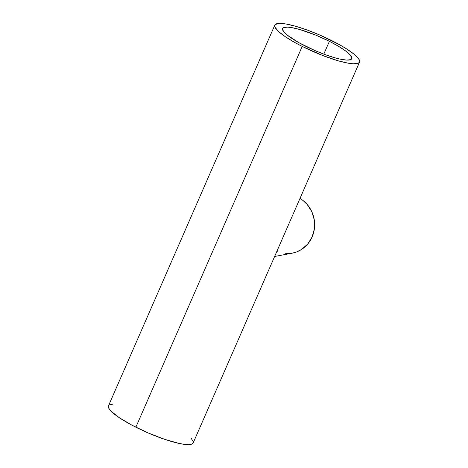 <?xml version="1.0" encoding="UTF-8"?>
<svg xmlns="http://www.w3.org/2000/svg" width="468" height="468" viewBox="0 0 468 468"><rect width="100%" height="100%" fill="white"/><g stroke="black" fill="none" stroke-linecap="round" stroke-linejoin="round"><path stroke-width="0.7" d="M329.39 41.319A37.721 7.26 -156.4 0 1 351.749 58.711A37.721 7.26 -156.4 0 1 304.972 45.899A37.721 7.26 -156.4 0 1 282.613 28.507A37.721 7.26 -156.4 0 1 329.39 41.319L323.797 54.124L329.39 41.319L338.288 46.162L345.372 50.784L350.023 54.791L351.854 57.833L351.409 59.19L350.69 59.647L346.642 60.085L340.06 59.103L334.532 57.699L325.067 54.592L314.923 50.544L298.871 42.67L287.141 35.012L283.397 31.292L282.561 28.636L283.672 27.565L287.715 27.132L291.856 27.63L299.824 29.519L316.035 35.235L329.39 41.319M274.815 25.102L108.459 405.885A46.227 8.898 23.6 0 0 135.855 427.202L302.217 46.414A46.227 8.898 -156.4 0 1 274.815 25.102A46.227 8.898 -156.4 0 1 332.145 40.798A46.227 8.898 -156.4 0 1 359.541 62.115A46.227 8.898 -156.4 0 1 302.217 46.414L135.855 427.202A46.227 8.898 23.6 0 0 193.185 442.898L359.541 62.115M302.217 46.414L322.745 55.528L338.446 60.875L348.215 63.186L353.287 63.8L358.248 63.268L359.599 61.957L359.67 61.039L358.582 58.699L353.989 54.142L346.232 48.678L339.616 44.758L319.948 35.106L307.517 30.145L295.911 26.343L286.141 24.026L279.045 23.4L275.231 24.511L274.757 25.254L275.032 27.267L278.46 31.432L285.228 36.644L294.741 42.453L302.217 46.414M112.689 404.182L109.752 404.732M108.4 406.043L108.675 408.049L110.565 410.693L118.866 417.427L132.029 425.225L148.052 432.894L164.496 439.271L178.858 443.377L184.556 444.372L188.955 444.6L191.886 444.05L193.243 442.746M193.307 441.821L191.073 438.095M274.628 256.476L292.126 253.194A29.589 27.934 -100.6 0 0 314.35 229.127A29.589 27.934 -100.6 0 0 299.988 198.438L303.036 200.52L307.154 204.44L311.811 211.682L314.303 219.995L314.414 228.659L312.138 236.931L307.669 244.103L301.386 249.555L296.46 251.989L292.096 253.2M291.154 253.358L285.679 253.597M277.6 251.848L276.793 251.527"/></g></svg>
